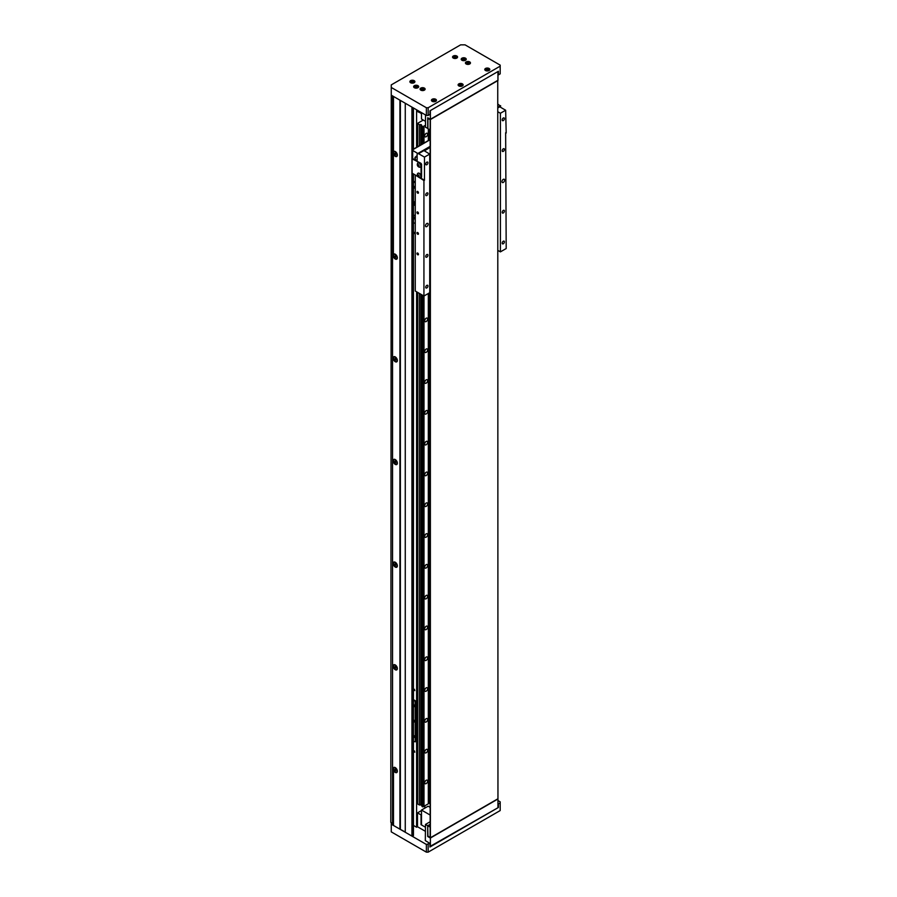 <?xml version="1.0" encoding="UTF-8"?>
<svg xmlns="http://www.w3.org/2000/svg" width="897" height="897" viewBox="0 0 897 897"><rect width="100%" height="100%" fill="white"/><g stroke="black" fill="none" stroke-linecap="round" stroke-linejoin="round"><path stroke-width="1.35" d="M413.865 186.251L414.593 187.518A1.065 0.617 -120 0 0 413.45 186.139M413.865 201.657L414.593 202.924A1.065 0.617 -120 0 0 413.45 201.533M413.865 217.052L414.593 218.319M414.38 232.368L414.773 233.691L414.38 232.368M414.38 689.277L414.773 690.6L414.38 689.277M413.865 704.773L414.593 706.04A1.065 0.617 -120 0 0 413.45 704.661M413.865 720.168L414.593 721.435M413.865 735.574L414.593 736.841M414.38 750.89L414.773 752.202L414.38 750.89M425.492 831.362L417.486 826.742L416.6 827.247L413.45 825.431M391.26 92.077L390.812 822.37L392.55 823.379L393.391 822.885M424.83 808.13L424.83 805.82M416.6 109.793L416.6 147.31M416.6 155.943L416.6 156.762M416.6 291.783L416.6 827.247M392.55 823.379L392.55 95.901M430.156 766.8L429.293 766.296M429.293 130.727L430.156 131.231M427.6 134.247A2.041 1.177 120 0 0 427.185 133.305A2.041 1.177 120 0 0 425.604 133.855A2.041 1.177 120 0 0 424.718 135.907A2.041 1.177 120 0 0 425.133 136.849A2.041 1.177 120 0 0 426.714 136.299A2.041 1.177 120 0 0 427.6 134.247M427.6 319.063A2.041 1.177 120 0 0 427.185 318.121A2.041 1.177 120 0 0 425.604 318.67A2.041 1.177 120 0 0 424.718 320.734A2.041 1.177 120 0 0 425.133 321.664A2.041 1.177 120 0 0 426.714 321.115A2.041 1.177 120 0 0 427.6 319.063M427.6 349.864A2.041 1.177 120 0 0 427.185 348.933A2.041 1.177 120 0 0 425.604 349.482A2.041 1.177 120 0 0 424.718 351.534A2.041 1.177 120 0 0 425.133 352.465A2.041 1.177 120 0 0 426.714 351.927A2.041 1.177 120 0 0 427.6 349.864M427.6 380.664A2.041 1.177 120 0 0 427.185 379.734A2.041 1.177 120 0 0 425.604 380.283A2.041 1.177 120 0 0 424.718 382.335A2.041 1.177 120 0 0 425.133 383.277A2.041 1.177 120 0 0 426.714 382.727A2.041 1.177 120 0 0 427.6 380.664M427.6 411.476A2.041 1.177 120 0 0 427.185 410.534A2.041 1.177 120 0 0 425.604 411.084A2.041 1.177 120 0 0 424.718 413.136A2.041 1.177 120 0 0 425.133 414.078A2.041 1.177 120 0 0 426.714 413.528A2.041 1.177 120 0 0 427.6 411.476M427.6 442.277A2.041 1.177 120 0 0 427.185 441.335A2.041 1.177 120 0 0 425.604 441.885A2.041 1.177 120 0 0 424.718 443.948A2.041 1.177 120 0 0 425.133 444.878A2.041 1.177 120 0 0 426.714 444.329A2.041 1.177 120 0 0 427.6 442.277M427.6 473.078A2.041 1.177 120 0 0 427.185 472.147A2.041 1.177 120 0 0 425.604 472.685A2.041 1.177 120 0 0 424.718 474.748A2.041 1.177 120 0 0 425.133 475.679A2.041 1.177 120 0 0 426.714 475.13A2.041 1.177 120 0 0 427.6 473.078M427.6 503.879A2.041 1.177 120 0 0 427.185 502.948A2.041 1.177 120 0 0 425.604 503.497A2.041 1.177 120 0 0 424.718 505.549A2.041 1.177 120 0 0 425.133 506.48A2.041 1.177 120 0 0 426.714 505.942A2.041 1.177 120 0 0 427.6 503.879M427.6 534.679A2.041 1.177 120 0 0 427.185 533.749A2.041 1.177 120 0 0 425.604 534.298A2.041 1.177 120 0 0 424.718 536.35A2.041 1.177 120 0 0 425.133 537.292A2.041 1.177 120 0 0 426.714 536.742A2.041 1.177 120 0 0 427.6 534.679M427.6 565.491A2.041 1.177 120 0 0 427.185 564.549A2.041 1.177 120 0 0 425.604 565.099A2.041 1.177 120 0 0 424.718 567.162A2.041 1.177 120 0 0 425.133 568.093A2.041 1.177 120 0 0 426.714 567.543A2.041 1.177 120 0 0 427.6 565.491M427.6 596.292A2.041 1.177 120 0 0 427.185 595.35A2.041 1.177 120 0 0 425.604 595.9A2.041 1.177 120 0 0 424.718 597.963A2.041 1.177 120 0 0 425.133 598.893A2.041 1.177 120 0 0 426.714 598.344A2.041 1.177 120 0 0 427.6 596.292M427.6 627.093A2.041 1.177 120 0 0 427.185 626.162A2.041 1.177 120 0 0 425.604 626.711A2.041 1.177 120 0 0 424.718 628.763A2.041 1.177 120 0 0 425.133 629.694A2.041 1.177 120 0 0 426.714 629.156A2.041 1.177 120 0 0 427.6 627.093M427.6 657.893A2.041 1.177 120 0 0 427.185 656.963A2.041 1.177 120 0 0 425.604 657.512A2.041 1.177 120 0 0 424.718 659.564A2.041 1.177 120 0 0 425.133 660.506A2.041 1.177 120 0 0 426.714 659.957A2.041 1.177 120 0 0 427.6 657.893M427.6 688.705A2.041 1.177 120 0 0 427.185 687.764A2.041 1.177 120 0 0 425.604 688.313A2.041 1.177 120 0 0 424.718 690.365A2.041 1.177 120 0 0 425.133 691.307A2.041 1.177 120 0 0 426.714 690.757A2.041 1.177 120 0 0 427.6 688.705M427.6 719.506A2.041 1.177 120 0 0 427.185 718.564A2.041 1.177 120 0 0 425.604 719.114A2.041 1.177 120 0 0 424.718 721.177A2.041 1.177 120 0 0 425.133 722.107A2.041 1.177 120 0 0 426.714 721.558A2.041 1.177 120 0 0 427.6 719.506M427.6 750.307A2.041 1.177 120 0 0 427.185 749.376A2.041 1.177 120 0 0 425.604 749.914A2.041 1.177 120 0 0 424.718 751.978A2.041 1.177 120 0 0 425.133 752.908A2.041 1.177 120 0 0 426.714 752.359A2.041 1.177 120 0 0 427.6 750.307M427.6 781.108A2.041 1.177 120 0 0 427.185 780.177A2.041 1.177 120 0 0 425.604 780.726A2.041 1.177 120 0 0 424.718 782.778A2.041 1.177 120 0 0 425.133 783.709A2.041 1.177 120 0 0 426.714 783.171A2.041 1.177 120 0 0 427.6 781.108M428.318 293.498L428.318 803.802L424.001 806.291L424.001 295.988M428.318 140.549L428.318 128.876M425.492 125.199L424.001 126.051L424.001 143.038M423.193 143.509L423.193 126.522L424.001 126.051M423.193 295.595L423.193 806.762L424.001 806.291M420.85 144.865L420.85 124.526L419.381 124.75L417.643 123.304L423.272 120.063M420.85 124.526L421.388 144.552M421.87 144.271L421.388 124.705M421.87 125.748L422.095 144.137M423.193 126.522L422.095 126.32M429.125 129.347L429.125 140.089M429.125 293.027L429.125 803.331L428.318 803.802M423.193 806.762L422.095 806.549L422.095 294.967M423.025 126.623L423.025 143.61M423.025 295.494L423.025 806.852M421.87 294.833L421.87 805.988L421.388 804.945L419.381 804.99L417.643 803.981L417.643 292.388M419.381 804.99L419.381 293.397M419.381 145.706L419.381 124.75M417.643 123.741L417.643 146.716M429.293 292.927L429.125 803.331M429.293 139.988L429.293 129.437M424.954 134.864A2.041 1.177 120 0 0 425.369 134.135M424.954 627.709A2.041 1.177 120 0 0 425.369 626.992M424.954 596.909A2.041 1.177 120 0 0 425.369 596.191M424.954 566.108A2.041 1.177 120 0 0 425.369 565.379M424.954 535.296A2.041 1.177 120 0 0 425.369 534.578M424.954 504.495A2.041 1.177 120 0 0 425.369 503.778M424.954 473.694A2.041 1.177 120 0 0 425.369 472.977M424.954 442.894A2.041 1.177 120 0 0 425.369 442.176M424.954 412.093A2.041 1.177 120 0 0 425.369 411.364M424.954 381.281A2.041 1.177 120 0 0 425.369 380.563M424.954 350.48A2.041 1.177 120 0 0 425.369 349.763M424.954 319.68A2.041 1.177 120 0 0 425.369 318.962M422.622 126.623L422.622 143.834M422.622 295.27L422.622 806.852M424.954 781.724A2.041 1.177 120 0 0 425.369 781.007M424.954 750.924A2.041 1.177 120 0 0 425.369 750.206M424.954 720.123A2.041 1.177 120 0 0 425.369 719.405M424.954 689.322A2.041 1.177 120 0 0 425.369 688.593M424.954 658.51A2.041 1.177 120 0 0 425.369 657.793M413.45 218.431A1.065 0.617 -120 0 0 414.212 217.366A1.065 0.617 -120 0 0 413.45 216.939M413.652 216.951A1.065 0.617 -120 0 0 414.571 218.565M413.45 187.63A1.065 0.617 -120 0 0 414.593 187.54M413.652 186.15A1.065 0.617 -120 0 0 414.571 187.753M413.45 203.025A1.065 0.617 -120 0 0 414.593 202.946M413.652 201.556A1.065 0.617 -120 0 0 414.571 203.159M415.266 183.212L415.176 204.976M415.176 215.863L415.266 223.252M415.176 183.257L415.266 182.181L413.45 181.127M413.45 222.815L415.176 223.308M413.45 181.743L414.728 182.483M413.45 736.953A1.065 0.617 -120 0 0 414.212 735.888A1.065 0.617 -120 0 0 413.45 735.462M413.652 735.473A1.065 0.617 -120 0 0 414.571 737.076M413.45 706.152A1.065 0.617 -120 0 0 414.593 706.062M413.652 704.672A1.065 0.617 -120 0 0 414.571 706.275M413.45 721.547A1.065 0.617 -120 0 0 414.212 720.482A1.065 0.617 -120 0 0 413.45 720.056M413.652 720.078A1.065 0.617 -120 0 0 414.571 721.681M415.176 701.779L415.266 741.774M415.715 701.476L415.715 741.516M415.266 700.703L413.45 699.649M413.45 741.337L415.176 741.819M413.45 700.265L414.728 701.006M413.45 199.482L413.45 195.355M413.45 729.833L413.45 725.707M417.71 191.476A1.043 0.594 -120 0 0 417.71 193.169A1.043 0.594 -120 0 0 417.71 191.476M417.71 212.006A1.043 0.594 -120 0 0 417.71 213.699A1.043 0.594 -120 0 0 417.71 212.006M417.71 232.547A1.043 0.594 -120 0 0 417.71 234.24A1.043 0.594 -120 0 0 417.71 232.547M417.71 253.077A1.043 0.594 -120 0 0 417.71 254.77A1.043 0.594 -120 0 0 417.71 253.077M503.295 182.439A1.884 1.088 120 0 0 504.529 180.779A1.884 1.088 120 0 0 504.237 179.265A1.884 1.088 120 0 0 503.295 179.355A1.884 1.088 120 0 0 502.062 181.015A1.884 1.088 120 0 0 502.354 182.528A1.884 1.088 120 0 0 503.295 182.439M426.826 226.593A1.884 1.088 120 0 0 428.06 224.923A1.884 1.088 120 0 0 427.768 223.409A1.884 1.088 120 0 0 426.826 223.51A1.884 1.088 120 0 0 425.593 225.169A1.884 1.088 120 0 0 425.884 226.683A1.884 1.088 120 0 0 426.826 226.593M503.295 120.579A1.57 0.908 120 0 0 504.327 119.189A1.57 0.908 120 0 0 504.08 117.933A1.57 0.908 120 0 0 503.295 118.012A1.57 0.908 120 0 0 502.275 119.391A1.57 0.908 120 0 0 502.511 120.658A1.57 0.908 120 0 0 503.295 120.579M503.295 151.38A1.57 0.908 120 0 0 504.327 149.99A1.57 0.908 120 0 0 504.08 148.734A1.57 0.908 120 0 0 503.295 148.812A1.57 0.908 120 0 0 502.275 150.191A1.57 0.908 120 0 0 502.511 151.458A1.57 0.908 120 0 0 503.295 151.38M426.826 195.524A1.57 0.908 120 0 0 427.858 194.144A1.57 0.908 120 0 0 427.611 192.889A1.57 0.908 120 0 0 426.826 192.956A1.57 0.908 120 0 0 425.795 194.346A1.57 0.908 120 0 0 426.041 195.602A1.57 0.908 120 0 0 426.826 195.524M426.826 164.723A1.57 0.908 120 0 0 427.858 163.344A1.57 0.908 120 0 0 427.611 162.077A1.57 0.908 120 0 0 426.826 162.155A1.57 0.908 120 0 0 425.795 163.546A1.57 0.908 120 0 0 426.041 164.801A1.57 0.908 120 0 0 426.826 164.723M426.826 287.937A1.57 0.908 120 0 0 427.858 286.558A1.57 0.908 120 0 0 427.611 285.291A1.57 0.908 120 0 0 426.826 285.369A1.57 0.908 120 0 0 425.795 286.76A1.57 0.908 120 0 0 426.041 288.015A1.57 0.908 120 0 0 426.826 287.937M426.826 257.136A1.57 0.908 120 0 0 427.858 255.746A1.57 0.908 120 0 0 427.611 254.49A1.57 0.908 120 0 0 426.826 254.569A1.57 0.908 120 0 0 425.795 255.948A1.57 0.908 120 0 0 426.041 257.215A1.57 0.908 120 0 0 426.826 257.136M503.295 212.981A1.57 0.908 120 0 0 504.327 211.602A1.57 0.908 120 0 0 504.08 210.335A1.57 0.908 120 0 0 503.295 210.414A1.57 0.908 120 0 0 502.275 211.804A1.57 0.908 120 0 0 502.511 213.06A1.57 0.908 120 0 0 503.295 212.981M503.295 243.782A1.57 0.908 120 0 0 504.327 242.403A1.57 0.908 120 0 0 504.08 241.147A1.57 0.908 120 0 0 503.295 241.226A1.57 0.908 120 0 0 502.275 242.605A1.57 0.908 120 0 0 502.511 243.861A1.57 0.908 120 0 0 503.295 243.782M429.719 261.61A2.512 1.458 120 0 0 430.156 260.926M429.719 248.256A2.512 1.458 120 0 0 430.156 247.583M429.719 184.603A2.512 1.458 120 0 0 430.156 183.919M429.719 171.249A2.512 1.458 120 0 0 430.156 170.576M505.65 132.711L506.188 248.536L500.403 251.878L500.403 113.257L497.958 111.845M415.266 175.509L415.266 291.02L423.933 296.021L423.933 180.51L415.266 174.993M415.266 160.002L415.266 157.536L417.139 156.459M423.933 296.021L429.719 292.691L429.719 154.071L424.416 150.864L430.156 147.4M429.719 247.191A2.512 1.458 -60 0 1 430.156 246.63M429.719 170.183A2.512 1.458 -60 0 1 430.156 169.623M497.958 250.465L500.403 251.878M499.741 106.81L505.65 110.23L500.403 113.257M429.719 154.071L424.472 157.098L418.551 153.69M420.547 177.942L424.472 180.207L424.472 157.098M505.65 110.23L506.188 133.025M415.266 159.487L417.139 160.563L417.139 153.073M415.266 205.637L413.45 204.594M415.266 215.908L413.45 214.865M415.266 205.021L413.45 203.978M430.156 146.985L418.383 153.791L412.149 150.091L412.149 173.199L417.879 176.507M430.156 146.368L418.383 153.174M419.617 177.505L420.155 177.819A1.256 0.729 -120 0 0 421.041 177.303L421.041 164.981A1.256 0.729 -120 0 0 420.155 163.445L412.687 158.612L412.687 150.505L418.383 153.791M414.997 159.845L414.997 157.379L417.139 155.641M420.996 177.617A1.256 0.729 -120 0 0 421.579 176.989L421.579 164.678A1.256 0.729 -120 0 0 420.693 163.131L413.136 159.386M412.687 158.612L413.663 159.083M497.958 107.842L500.627 106.306L497.958 104.142M497.958 107.225L500.627 105.689M420.379 167.1A2.388 1.379 -120 0 0 420.458 167.055A2.388 1.379 -120 0 0 420.828 165.138A2.388 1.379 -120 0 0 418.069 162.918A2.388 1.379 -120 0 0 417.991 162.962M419.74 167.257A2.388 1.379 -120 0 0 420.289 167.145A2.388 1.379 -120 0 0 420.659 165.239A2.388 1.379 -120 0 0 418.451 162.906A2.388 1.379 -120 0 0 417.901 163.007A2.388 1.379 -120 0 0 417.531 163.433A2.725 2.725 0 0 0 419.74 167.257A2.388 1.379 -120 0 0 419.74 167.257L419.74 167.257M418.607 166.629A1.2 0.695 -120 0 0 417.968 164.454A1.2 0.695 -120 0 0 418.607 166.629M417.901 165.911L418.047 164.723L418.921 166.012L417.901 165.911L418.473 165.575M418.316 175.184L418.865 176.126L417.643 175.442L418.607 175.352L418.607 176.642L417.643 175.442M420.379 177.359A2.388 1.379 -120 0 0 420.458 177.314A2.388 1.379 -120 0 0 420.828 175.408A2.388 1.379 -120 0 0 419.269 173.3A2.388 1.379 -120 0 0 418.069 173.177A2.388 1.379 -120 0 0 417.991 173.233M419.101 177.303A2.388 1.379 -120 0 0 419.74 177.528A2.388 1.379 -120 0 0 420.289 177.415A2.388 1.379 -120 0 0 420.783 176.328A2.388 1.379 -120 0 0 419.101 173.401A2.388 1.379 -120 0 0 417.901 173.278A2.388 1.379 -120 0 0 417.531 173.704A2.388 1.379 -120 0 0 417.408 174.377M419.134 176.305A1.2 0.695 -120 0 0 417.441 175.33A1.2 0.695 -120 0 0 419.134 176.305M418.551 175.935L417.968 176.272M456.831 56.018A2.512 1.458 0 0 0 454.095 55.704A2.512 1.458 0 0 0 452.548 57.038A2.512 1.458 0 0 0 453.277 58.07A2.512 1.458 0 0 0 456.024 58.383A2.512 1.458 0 0 0 457.571 57.038A2.512 1.458 0 0 0 456.831 56.018M465.509 58.193A2.512 1.458 0 0 0 462.762 57.879A2.512 1.458 0 0 0 461.215 59.224A2.512 1.458 0 0 0 461.944 60.256A2.512 1.458 0 0 0 464.691 60.57A2.512 1.458 0 0 0 466.238 59.224A2.512 1.458 0 0 0 465.509 58.193M417.935 85.664A2.512 1.458 0 0 0 415.188 85.35A2.512 1.458 0 0 0 413.64 86.695A2.512 1.458 0 0 0 414.38 87.715A2.512 1.458 0 0 0 417.116 88.029A2.512 1.458 0 0 0 418.675 86.695A2.512 1.458 0 0 0 417.935 85.664M414.156 80.663A2.512 1.458 0 0 0 411.409 80.349A2.512 1.458 0 0 0 409.862 81.683A2.512 1.458 0 0 0 410.602 82.715A2.512 1.458 0 0 0 413.338 83.029A2.512 1.458 0 0 0 414.896 81.683A2.512 1.458 0 0 0 414.156 80.663M469.725 61.915A2.512 1.458 0 0 0 466.989 61.601A2.512 1.458 0 0 0 465.431 62.947A2.512 1.458 0 0 0 466.171 63.979A2.512 1.458 0 0 0 468.918 64.292A2.512 1.458 0 0 0 470.465 62.947A2.512 1.458 0 0 0 469.725 61.915M424.382 88.108A2.512 1.458 0 0 0 421.635 87.783A2.512 1.458 0 0 0 420.088 89.128A2.512 1.458 0 0 0 420.828 90.16A2.512 1.458 0 0 0 423.563 90.474A2.512 1.458 0 0 0 425.122 89.128A2.512 1.458 0 0 0 424.382 88.108M462.392 83.87A2.512 1.458 0 0 0 459.656 83.556A2.512 1.458 0 0 0 458.098 84.89A2.512 1.458 0 0 0 458.838 85.921A2.512 1.458 0 0 0 461.574 86.235A2.512 1.458 0 0 0 463.132 84.89A2.512 1.458 0 0 0 462.392 83.87M489.067 68.464A2.512 1.458 0 0 0 486.331 68.15A2.512 1.458 0 0 0 484.772 69.495A2.512 1.458 0 0 0 485.512 70.515A2.512 1.458 0 0 0 488.26 70.829A2.512 1.458 0 0 0 489.807 69.495A2.512 1.458 0 0 0 489.067 68.464M435.718 99.264A2.512 1.458 0 0 0 432.982 98.95A2.512 1.458 0 0 0 431.423 100.296A2.512 1.458 0 0 0 432.163 101.316A2.512 1.458 0 0 0 434.899 101.641A2.512 1.458 0 0 0 436.458 100.296A2.512 1.458 0 0 0 435.718 99.264M428.161 115.444L429.943 114.412L429.943 110.824L498.407 71.289L498.407 74.888L500.19 73.857L500.19 65.133L465.061 44.85L460.621 44.85L391.26 84.89L391.26 95.16L426.378 115.444L428.161 115.444L428.161 107.741L500.19 66.154M391.26 87.458L426.378 107.741L426.378 115.444M426.378 107.741L428.161 107.741M430.156 824.556L427.936 825.834L430.156 827.124L430.156 837.394L427.936 836.105L427.712 825.969L427.712 836.239L430.381 837.776L430.381 119.548L427.712 118.012L427.936 128.406L425.492 127.251L425.492 114.928M430.381 119.29L430.381 110.566L497.958 71.547L497.958 80.27L430.381 119.29L427.712 117.754L427.712 128.529M427.936 128.663L430.156 129.942L430.156 119.671L427.936 118.393L427.936 128.663M455.519 57.767L454.667 57.767M457.145 57.845A2.198 1.267 0 0 0 457.257 57.453A2.198 1.267 0 0 0 456.618 56.556A2.198 1.267 0 0 0 456.517 56.5M454.555 58.339A1.951 1.121 0 0 0 456.741 57.812A1.951 1.121 0 0 0 456.438 56.455A1.951 1.121 0 0 0 455.564 56.163A1.951 1.121 0 0 0 453.68 56.455A1.951 1.121 0 0 0 454.555 58.339M456.136 57.419L454.274 57.7L453.983 57.083L455.844 56.791L456.136 57.419M453.602 56.5A2.198 1.267 0 0 0 453.501 56.556A2.198 1.267 0 0 0 452.862 57.453A2.198 1.267 0 0 0 452.963 57.845M454.6 57.756L454.768 56.623M455.497 57.778L454.768 57.655M455.844 57.576L455.844 56.791M461.08 85.641L460.105 85.652M459.152 84.352A2.198 1.267 0 0 0 459.062 84.408A2.198 1.267 0 0 0 458.625 84.766A2.198 1.267 0 0 0 458.412 85.305A2.198 1.267 0 0 0 458.524 85.697M458.849 84.621A1.951 1.121 0 0 0 459.78 86.112A1.951 1.121 0 0 0 462.381 85.585A1.951 1.121 0 0 0 461.989 84.307A1.951 1.121 0 0 0 459.242 84.307A1.951 1.121 0 0 0 458.849 84.621M460.139 85.686L459.982 84.565L461.731 85.047L460.139 85.686M462.706 85.697A2.198 1.267 0 0 0 462.818 85.305A2.198 1.267 0 0 0 462.168 84.408A2.198 1.267 0 0 0 462.078 84.352M459.982 85.551L459.982 84.565M460.038 85.596L461.092 85.54L461.092 84.52M424.696 89.935A2.198 1.267 0 0 0 424.808 89.543A2.198 1.267 0 0 0 424.158 88.646A2.198 1.267 0 0 0 424.068 88.59M422.095 90.418A1.951 1.121 0 0 0 424.292 89.902A1.951 1.121 0 0 0 423.978 88.534A1.951 1.121 0 0 0 423.104 88.242A1.951 1.121 0 0 0 421.22 88.534A1.951 1.121 0 0 0 422.095 90.418M423.676 89.498L422.891 89.958L421.523 89.162L423.395 88.881L423.676 89.498M421.142 88.59A2.198 1.267 0 0 0 421.041 88.646A2.198 1.267 0 0 0 420.401 89.543A2.198 1.267 0 0 0 420.514 89.935M422.319 89.745L422.319 88.713M423.395 89.666L423.395 88.881M470.039 63.754A2.198 1.267 0 0 0 470.151 63.362A2.198 1.267 0 0 0 469.512 62.454A2.198 1.267 0 0 0 469.411 62.409M467.449 64.236A1.951 1.121 0 0 0 469.636 63.721A1.951 1.121 0 0 0 469.333 62.353A1.951 1.121 0 0 0 468.458 62.061A1.951 1.121 0 0 0 466.575 62.353A1.951 1.121 0 0 0 467.449 64.236M469.03 63.317L468.234 63.777L466.877 62.981L468.739 62.7L469.03 63.317M466.485 62.409A2.198 1.267 0 0 0 466.395 62.454A2.198 1.267 0 0 0 465.756 63.362A2.198 1.267 0 0 0 465.857 63.754M467.662 63.552L467.662 62.532M468.739 63.485L468.739 62.7M414.47 82.49A2.198 1.267 0 0 0 414.582 82.098A2.198 1.267 0 0 0 413.932 81.201A2.198 1.267 0 0 0 413.842 81.145M411.869 82.973A1.951 1.121 0 0 0 414.066 82.457A1.951 1.121 0 0 0 413.752 81.1A1.951 1.121 0 0 0 412.878 80.808A1.951 1.121 0 0 0 410.994 81.1A1.951 1.121 0 0 0 411.869 82.973M413.45 82.053L412.665 82.513L411.297 81.728L412.093 81.268L413.45 82.053M410.916 81.145A2.198 1.267 0 0 0 410.815 81.201A2.198 1.267 0 0 0 410.176 82.098A2.198 1.267 0 0 0 410.288 82.49M412.093 82.3L412.093 81.268M413.169 82.221L413.169 81.436M418.249 87.502A2.198 1.267 0 0 0 418.361 87.099A2.198 1.267 0 0 0 417.71 86.202A2.198 1.267 0 0 0 417.621 86.157M415.647 87.984A1.951 1.121 0 0 0 417.845 87.458A1.951 1.121 0 0 0 417.531 86.101A1.951 1.121 0 0 0 416.657 85.809A1.951 1.121 0 0 0 414.773 86.101A1.951 1.121 0 0 0 415.647 87.984M417.228 87.065L415.367 87.345L415.076 86.729L416.948 86.437L417.228 87.065M414.694 86.157A2.198 1.267 0 0 0 414.593 86.202A2.198 1.267 0 0 0 413.954 87.099A2.198 1.267 0 0 0 414.066 87.502M415.872 87.301L415.872 86.269M416.948 87.233L416.948 86.437M464.186 59.953L463.334 59.942M465.823 60.032A2.198 1.267 0 0 0 465.924 59.639A2.198 1.267 0 0 0 465.285 58.742A2.198 1.267 0 0 0 465.184 58.686M463.222 60.514A1.951 1.121 0 0 0 465.42 59.998A1.951 1.121 0 0 0 465.106 58.63A1.951 1.121 0 0 0 464.231 58.339A1.951 1.121 0 0 0 462.347 58.63A1.951 1.121 0 0 0 463.222 60.514M464.803 59.594L464.018 60.054L462.65 59.258L463.435 58.81L464.803 59.594M462.269 58.686A2.198 1.267 0 0 0 462.168 58.742A2.198 1.267 0 0 0 461.529 59.639A2.198 1.267 0 0 0 461.641 60.032M463.267 59.931L463.435 58.81M464.175 59.964L463.435 59.83M464.511 59.763L464.511 58.978M434.406 101.036L433.43 101.058M432.477 99.758A2.198 1.267 0 0 0 432.388 99.802A2.198 1.267 0 0 0 431.95 100.161A2.198 1.267 0 0 0 431.737 100.711A2.198 1.267 0 0 0 431.849 101.103M432.175 100.016A1.951 1.121 0 0 0 433.105 101.518A1.951 1.121 0 0 0 435.707 100.98A1.951 1.121 0 0 0 435.314 99.702A1.951 1.121 0 0 0 432.556 99.702A1.951 1.121 0 0 0 432.175 100.016M433.464 101.081L433.307 99.971L435.045 100.453L433.464 101.081M436.032 101.103A2.198 1.267 0 0 0 436.144 100.711A2.198 1.267 0 0 0 435.493 99.802A2.198 1.267 0 0 0 435.404 99.758M433.307 100.946L433.307 99.971M433.363 100.991L434.417 100.946L434.417 99.915M487.755 70.235L486.779 70.246M485.826 68.957A2.198 1.267 0 0 0 485.737 69.002A2.198 1.267 0 0 0 485.299 69.361A2.198 1.267 0 0 0 485.086 69.899A2.198 1.267 0 0 0 485.199 70.302M485.535 69.215A1.951 1.121 0 0 0 486.454 70.717A1.951 1.121 0 0 0 489.056 70.179A1.951 1.121 0 0 0 488.674 68.901A1.951 1.121 0 0 0 485.916 68.901A1.951 1.121 0 0 0 485.535 69.215M486.813 70.28L486.656 69.17L488.405 69.641L486.813 70.28M489.381 70.302A2.198 1.267 0 0 0 489.493 69.899A2.198 1.267 0 0 0 488.843 69.002A2.198 1.267 0 0 0 488.753 68.957M486.656 70.145L486.656 69.17M486.712 70.19L487.766 70.145L487.766 69.114M428.161 844.447L428.161 852.15L500.19 810.563L500.19 802.871L498.407 803.891L498.407 807.491L429.943 847.015L429.943 843.427L426.378 844.447L391.26 824.175L391.26 822.627M428.161 852.15L426.378 852.15L426.378 844.447M426.378 852.15L391.26 831.867L391.26 824.175M497.958 800.55L500.19 801.84L500.19 802.871M430.156 821.73L425.492 824.433L425.313 840.601L429.943 843.427M425.492 824.433L427.712 825.711L430.156 824.298M430.381 846.757L430.381 838.033L497.958 799.014L497.958 807.737L429.943 846.499M430.381 838.033L427.712 836.486L427.712 825.711M427.936 128.406L427.936 118.393L430.156 119.671L430.156 837.394L427.936 836.105L427.712 825.969M430.381 837.776L497.958 798.756L497.745 80.405M497.958 80.528L430.381 119.548M405.265 832.001L399.927 829.176L399.927 100.161L393.48 96.45L393.48 154.183A2.96 1.704 -120 0 0 395.263 156.358A2.96 1.704 -120 0 0 397.349 155.147A2.96 1.704 -120 0 0 395.263 151.526A2.96 1.704 -120 0 0 393.48 151.649L393.391 96.394M393.391 153.477L393.391 254.782L393.391 153.477M393.48 256.867A2.96 1.704 -120 0 0 395.263 259.031A2.96 1.704 -120 0 0 397.349 257.831A2.96 1.704 -120 0 0 395.263 254.21A2.96 1.704 -120 0 0 393.48 254.333L393.48 256.867M393.48 359.54A2.96 1.704 -120 0 0 395.263 361.715A2.96 1.704 -120 0 0 397.349 360.504A2.96 1.704 -120 0 0 395.263 356.883A2.96 1.704 -120 0 0 393.48 357.006L393.48 359.54M393.48 462.213A2.96 1.704 -120 0 0 395.263 464.388A2.96 1.704 -120 0 0 397.349 463.177A2.96 1.704 -120 0 0 395.263 459.567A2.96 1.704 -120 0 0 393.48 459.679L393.48 462.213M393.48 564.897A2.96 1.704 -120 0 0 395.263 567.061A2.96 1.704 -120 0 0 397.349 565.861A2.96 1.704 -120 0 0 395.263 562.24A2.96 1.704 -120 0 0 393.48 562.363L393.48 564.897M393.48 667.57A2.96 1.704 -120 0 0 395.263 669.745A2.96 1.704 -120 0 0 397.349 668.534A2.96 1.704 -120 0 0 395.263 664.924A2.96 1.704 -120 0 0 393.48 665.036L393.48 667.57M393.391 825.33L393.48 770.254A2.96 1.704 -120 0 0 395.263 772.418A2.96 1.704 -120 0 0 397.349 771.218A2.96 1.704 -120 0 0 395.263 767.597A2.96 1.704 -120 0 0 393.48 767.72L393.48 825.195M411.936 836.105L405.265 832.259L405.265 103.245L411.936 107.102L411.936 836.105L413.27 835.847L413.27 173.839M399.927 829.176L393.48 825.453M400.376 829.176L400.376 100.419M396.609 155.977A2.456 1.413 -120 0 0 396.743 155.921A2.456 1.413 -120 0 0 397.248 154.8A2.456 1.413 -120 0 0 397.124 153.959A2.456 1.413 -120 0 0 397.001 153.622M393.66 153.779A2.456 1.413 -120 0 0 396.485 156.067A2.456 1.413 -120 0 0 396.866 154.105A2.456 1.413 -120 0 0 394.03 151.817A2.456 1.413 -120 0 0 393.66 153.779M394.624 153.477L395.644 153.578L395.499 154.766L395.117 153.196M396.407 152.591A2.456 1.413 -120 0 0 395.521 151.795A2.456 1.413 -120 0 0 394.288 151.671A2.456 1.413 -120 0 0 394.164 151.761M395.532 153.925L394.871 154.306M396.609 772.048A2.456 1.413 -120 0 0 396.743 771.981A2.456 1.413 -120 0 0 397.248 770.859A2.456 1.413 -120 0 0 397.124 770.018A2.456 1.413 -120 0 0 397.001 769.682M393.66 769.85A2.456 1.413 -120 0 0 396.485 772.138A2.456 1.413 -120 0 0 396.866 770.164A2.456 1.413 -120 0 0 394.03 767.888A2.456 1.413 -120 0 0 393.66 769.85M394.624 769.548L395.644 769.648L395.499 770.837L395.117 769.256M396.407 768.662A2.456 1.413 -120 0 0 395.521 767.854A2.456 1.413 -120 0 0 394.288 767.731A2.456 1.413 -120 0 0 394.164 767.821M395.532 769.985L394.871 770.366M396.609 669.364A2.456 1.413 -120 0 0 396.743 669.308A2.456 1.413 -120 0 0 397.248 668.187A2.456 1.413 -120 0 0 397.124 667.346A2.456 1.413 -120 0 0 397.001 667.009M393.66 667.166A2.456 1.413 -120 0 0 396.485 669.454A2.456 1.413 -120 0 0 396.866 667.491A2.456 1.413 -120 0 0 394.03 665.204A2.456 1.413 -120 0 0 393.66 667.166M394.624 666.863L395.644 666.964L395.499 668.153L395.117 666.583M396.407 665.978A2.456 1.413 -120 0 0 395.521 665.182A2.456 1.413 -120 0 0 394.288 665.058A2.456 1.413 -120 0 0 394.164 665.148M395.812 667.514L394.871 667.693M396.609 566.691A2.456 1.413 -120 0 0 396.743 566.624A2.456 1.413 -120 0 0 397.248 565.502A2.456 1.413 -120 0 0 397.124 564.662A2.456 1.413 -120 0 0 397.001 564.336M393.66 564.493A2.456 1.413 -120 0 0 396.485 566.781A2.456 1.413 -120 0 0 396.866 564.818A2.456 1.413 -120 0 0 394.03 562.531A2.456 1.413 -120 0 0 393.66 564.493M394.624 564.191L395.644 564.291L395.499 565.48L395.117 563.899M396.407 563.305A2.456 1.413 -120 0 0 395.521 562.497A2.456 1.413 -120 0 0 394.288 562.385A2.456 1.413 -120 0 0 394.164 562.464M395.532 564.628L394.871 565.02M396.609 464.018A2.456 1.413 -120 0 0 396.743 463.951A2.456 1.413 -120 0 0 397.248 462.83A2.456 1.413 -120 0 0 397.124 461.989A2.456 1.413 -120 0 0 397.001 461.652M393.66 461.82A2.456 1.413 -120 0 0 396.485 464.097A2.456 1.413 -120 0 0 396.866 462.134A2.456 1.413 -120 0 0 394.03 459.847A2.456 1.413 -120 0 0 393.66 461.82M394.624 461.507L395.644 461.619L395.499 462.807L395.117 461.226M396.407 460.621A2.456 1.413 -120 0 0 395.521 459.825A2.456 1.413 -120 0 0 394.288 459.701A2.456 1.413 -120 0 0 394.164 459.791M395.532 461.955L394.871 462.336M396.609 361.334A2.456 1.413 -120 0 0 396.743 361.278A2.456 1.413 -120 0 0 397.248 360.146A2.456 1.413 -120 0 0 397.124 359.316A2.456 1.413 -120 0 0 397.001 358.979M393.66 359.136A2.456 1.413 -120 0 0 396.485 361.424A2.456 1.413 -120 0 0 396.866 359.462A2.456 1.413 -120 0 0 394.03 357.174A2.456 1.413 -120 0 0 393.66 359.136M394.624 358.834L395.644 358.935L395.499 360.123L395.117 358.553M396.407 357.948A2.456 1.413 -120 0 0 395.521 357.152A2.456 1.413 -120 0 0 394.288 357.028A2.456 1.413 -120 0 0 394.164 357.107M395.532 359.271L394.871 359.663M396.609 258.661A2.456 1.413 -120 0 0 396.743 258.594A2.456 1.413 -120 0 0 397.248 257.473A2.456 1.413 -120 0 0 397.124 256.632A2.456 1.413 -120 0 0 397.001 256.295M393.66 256.464A2.456 1.413 -120 0 0 396.485 258.74A2.456 1.413 -120 0 0 396.866 256.777A2.456 1.413 -120 0 0 394.03 254.501A2.456 1.413 -120 0 0 393.66 256.464M394.624 256.161L395.644 256.262L395.499 257.45L395.117 255.869M396.407 255.275A2.456 1.413 -120 0 0 395.521 254.468A2.456 1.413 -120 0 0 394.288 254.344A2.456 1.413 -120 0 0 394.164 254.434M395.532 256.598L394.871 256.979M425.492 121.342L421.489 119.032L421.489 112.618M417.486 110.309L417.486 111.587L421.489 113.392M421.041 113.639L421.041 112.36M430.156 807.356L428.161 806.201L421.489 810.047L421.489 824.937L425.492 827.247L421.041 824.679L421.041 814.924L417.486 812.873L417.486 826.742M421.489 810.047L430.156 815.059M421.489 810.563L417.486 812.873M420.85 804.766L420.85 294.238M421.388 294.552L421.388 804.945M430.156 139.697L412.598 149.833M413.27 149.238L413.27 107.864M412.822 107.606L412.822 149.496M412.822 173.581L412.822 836.105M430.156 139.484L412.284 149.81M417.531 173.704A2.725 2.725 0 0 0 419.74 177.528M413.45 835.589L413.45 173.94M413.45 149.137L413.45 107.976"/></g></svg>
